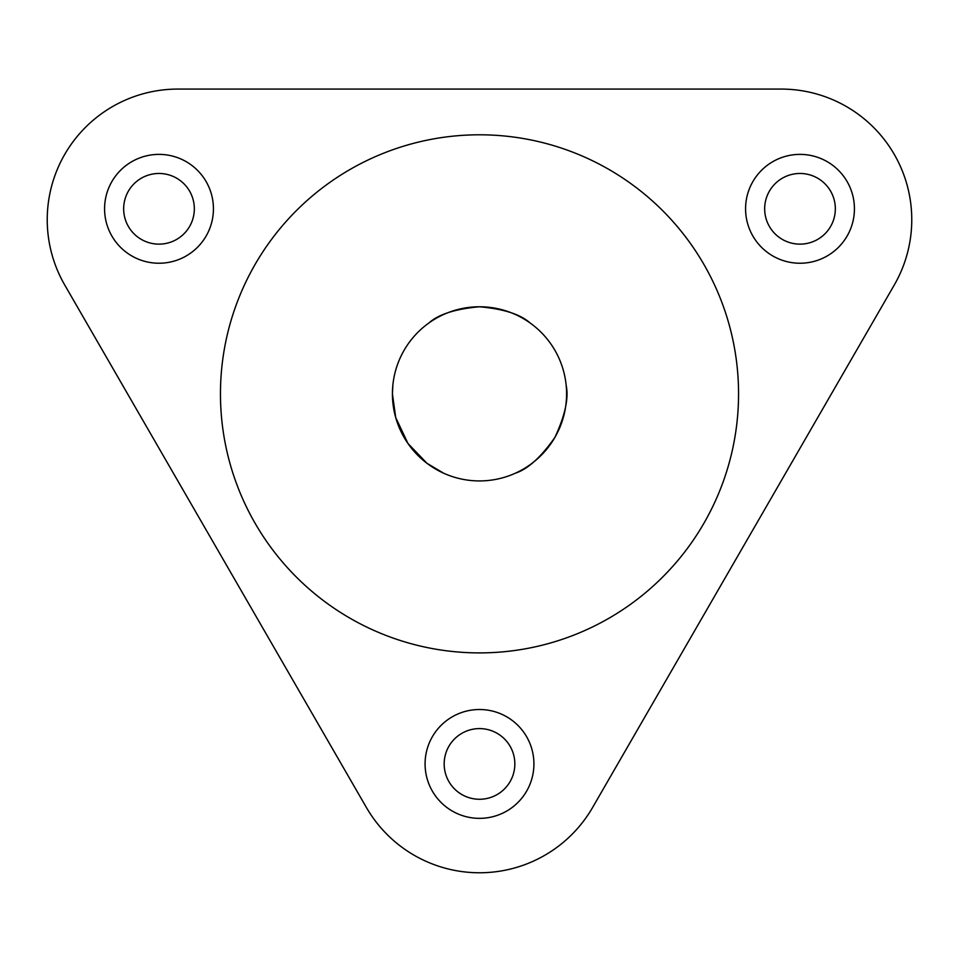 <?xml version="1.0" encoding="UTF-8"?>
<svg xmlns="http://www.w3.org/2000/svg" width="959" height="959" viewBox="0 0 959 959"><rect width="100%" height="100%" fill="white"/><g stroke="black" fill="none" stroke-linecap="round" stroke-linejoin="round"><path stroke-width="1.44" d="M64.733 285.003A130.616 130.616 0 0 1 177.847 89.079L781.153 89.079A130.616 130.616 0 0 1 894.268 285.003L592.614 807.466A130.616 130.616 0 0 1 366.386 807.466L64.733 285.003M392.423 393.849A87.077 87.077 0 0 1 523.039 318.436A87.077 87.077 0 0 1 523.039 469.263A87.077 87.077 0 0 1 392.423 393.849L392.842 385.29L392.423 393.849L395.695 417.513L407.983 443.502L426.947 463.269L443.585 473.171L426.959 463.281L407.995 443.526L395.719 417.573L392.423 393.897M530.243 323.087C520.581 314.36 503.667 308.918 479.5 306.772C455.333 308.918 438.419 314.36 428.757 323.087C438.419 314.36 455.333 308.918 479.5 306.772C503.667 308.918 520.581 314.36 530.243 323.087M515.415 473.171C527.798 469.167 540.96 457.239 554.913 437.388C565.127 415.391 568.879 398.021 566.158 385.29C568.879 398.021 565.127 415.391 554.913 437.388C540.96 457.239 527.798 469.167 515.415 473.171M176.66 178.206A35.327 35.327 0 0 1 176.66 239.402A35.327 35.327 0 0 1 123.663 208.81A35.327 35.327 0 0 1 176.66 178.206M186.214 161.675A54.423 54.423 0 0 1 186.214 255.945A54.423 54.423 0 0 1 104.579 208.81A54.423 54.423 0 0 1 186.214 161.675M817.667 239.402A35.327 35.327 0 0 1 764.671 208.81A35.327 35.327 0 0 1 817.667 178.206A35.327 35.327 0 0 1 817.667 239.402M827.209 255.945A54.423 54.423 0 0 1 745.575 208.81A54.423 54.423 0 0 1 827.209 161.675A54.423 54.423 0 0 1 827.209 255.945M444.173 763.927A35.327 35.327 0 0 1 497.17 733.335A35.327 35.327 0 0 1 497.17 794.531A35.327 35.327 0 0 1 444.173 763.927M425.077 763.927A54.423 54.423 0 0 1 506.712 716.805A54.423 54.423 0 0 1 506.712 811.062A54.423 54.423 0 0 1 425.077 763.927M738.562 393.849A259.062 259.062 0 0 0 349.975 169.503A259.062 259.062 0 0 0 349.975 618.195A259.062 259.062 0 0 0 738.562 393.849"/></g></svg>
